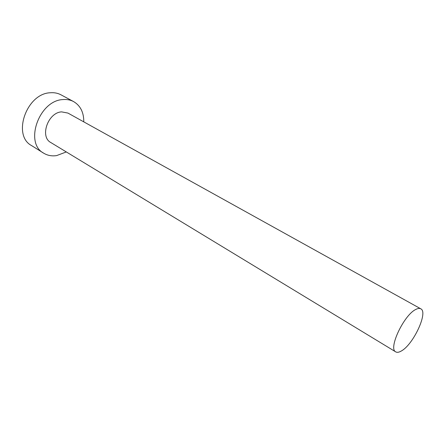 <?xml version="1.0" encoding="UTF-8"?>
<svg xmlns="http://www.w3.org/2000/svg" width="445" height="445" viewBox="0 0 445 445"><rect width="100%" height="100%" fill="white"/><g stroke="black" fill="none" stroke-linecap="round" stroke-linejoin="round"><path stroke-width="0.67" d="M415.791 309.453C403.865 314.988 387.984 348.897 395.75 351.884C397.129 352.674 399.004 352.368 401.379 350.966C413.388 344.508 428.463 312.034 420.759 308.802C419.529 308.135 417.872 308.352 415.791 309.453M420.759 308.802L67.935 113.075L61.582 111.873C47.938 112.54 39.561 136.81 50.83 142.545L395.75 351.884M83.777 121.863C83.838 112.413 80.445 105.654 73.603 101.582C70.432 99.897 66.889 99.229 62.984 99.569C39.11 100.353 24.102 143.034 43.655 153.163C47.498 155.505 51.82 156.323 56.61 155.6L66.311 151.945M73.603 101.582L60.998 94.829C57.817 93.144 54.279 92.449 50.385 92.76C26.572 93.344 11.959 135.375 31.545 145.571L43.655 153.163"/></g></svg>
